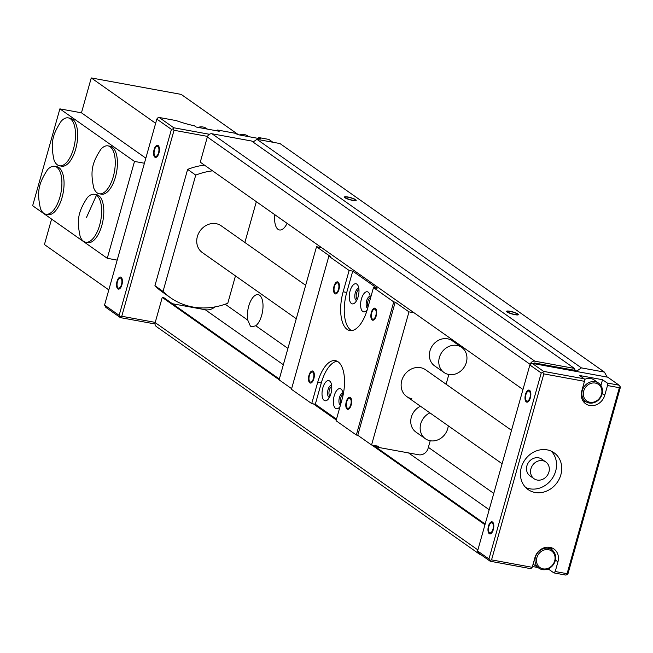 <?xml version="1.0" encoding="UTF-8"?>
<svg xmlns="http://www.w3.org/2000/svg" width="653" height="653" viewBox="0 0 653 653"><rect width="100%" height="100%" fill="white"/><g stroke="black" fill="none" stroke-linecap="round" stroke-linejoin="round"><path stroke-width="0.98" d="M253.029 142.028L256.956 139.334L279.974 143.546L604.425 372.096L581.407 367.884L576.721 371.1L535.362 363.533L534.872 363.868M172.433 303.735L205.271 309.742A12.276 10.742 125.2 0 0 214.927 306.918M480.739 554.577L480.51 554.536A4.089 3.583 -54.8 0 1 479.245 554.005L156.41 326.598A4.089 3.583 -54.8 0 1 155.177 322.598L162.254 297.409L163.87 297.703L279.321 379.026M522.98 389.506L200.267 162.181L207.344 136.991A4.089 3.583 -54.8 0 1 212.029 133.775L251.593 141.015L574.42 368.423L573.93 370.161L534.546 362.962L533.574 363.631M315.04 404.191L336.458 419.275M373.443 445.33L485.163 524.033M479.245 554.005A4.089 3.583 -54.8 0 1 477.931 551.989M530.097 364.668L530.171 364.398A4.089 3.583 -54.8 0 1 534.856 361.182L574.42 368.423M607.192 377.099L604.425 372.096M287.924 348.416L255.772 325.765L251.903 326.786L250.409 326.165L247.773 320.133L225.179 304.216M255.772 325.765A16.374 7.363 -79.6 0 0 262.759 310.012A16.374 7.363 -79.6 0 0 259.559 295.246A16.374 7.363 -79.6 0 0 258.147 294.642A16.374 7.363 -79.6 0 0 249.879 302.763A16.374 7.363 -79.6 0 0 247.773 320.133M287.1 223.35A16.374 7.363 100.4 0 1 279.484 229.978A16.374 7.363 100.4 0 1 278.08 229.374A16.374 7.363 100.4 0 1 274.864 214.731M574.175 369.304L576.721 371.1M535.362 363.533L534.546 362.962M256.956 139.334L581.407 367.884M345.796 197.883A5.118 0.931 15.7 0 0 351.208 199.9A5.118 0.931 15.7 0 0 355.224 200.087A5.118 0.931 15.7 0 0 354.791 199.524A5.118 0.931 15.7 0 0 349.379 197.508A5.118 0.931 15.7 0 0 345.372 197.32A5.118 0.931 15.7 0 0 345.796 197.883M508.026 312.158A5.118 0.931 15.7 0 0 513.438 314.175A5.118 0.931 15.7 0 0 517.445 314.362A5.118 0.931 15.7 0 0 517.013 313.807A5.118 0.931 15.7 0 0 511.609 311.783A5.118 0.931 15.7 0 0 507.593 311.595A5.118 0.931 15.7 0 0 508.026 312.158M162.254 297.409L279.125 379.736M313.424 403.897L336.262 419.985M371.826 445.036L484.967 524.734M296.266 318.737L202.332 252.564A16.374 14.317 -54.8 0 1 198.463 233.635A16.374 14.317 -54.8 0 1 216.11 223.677A16.374 14.317 -54.8 0 1 221.187 225.799L305.661 285.304M537.215 480.045A10.236 8.946 125.2 0 0 548.242 473.825A10.236 8.946 125.2 0 0 545.835 461.998A10.236 8.946 125.2 0 0 542.659 460.675A10.236 8.946 125.2 0 0 531.632 466.895A10.236 8.946 125.2 0 0 534.048 478.722A10.236 8.946 125.2 0 0 537.215 480.045M355.689 199.696A6.138 1.118 -164.3 0 1 356.203 200.365A6.138 1.118 -164.3 0 1 351.396 200.136A6.138 1.118 -164.3 0 1 344.898 197.72A6.138 1.118 -164.3 0 1 344.384 197.043A6.138 1.118 -164.3 0 1 349.2 197.271A6.138 1.118 -164.3 0 1 355.689 199.696M517.919 313.971A6.138 1.118 -164.3 0 1 518.433 314.64A6.138 1.118 -164.3 0 1 513.617 314.411A6.138 1.118 -164.3 0 1 507.128 311.995A6.138 1.118 -164.3 0 1 506.606 311.318A6.138 1.118 -164.3 0 1 511.421 311.546A6.138 1.118 -164.3 0 1 517.919 313.971M448.26 425.805A15.346 13.427 -54.8 0 1 430.156 440.742A15.346 13.427 -54.8 0 1 425.397 438.759L415.994 432.131A15.346 13.427 -54.8 0 1 410.974 418.753A15.346 13.427 -54.8 0 1 420.491 406.248M430.221 440.759L428.09 448.35A8.187 7.159 -54.8 0 1 418.72 454.782L378.079 447.346L378.389 446.236L371.557 444.987L357.771 435.273L356.326 435.012L393.743 301.898L395.187 302.159L357.771 435.273M414.1 312.811L408.974 311.873L371.557 444.987M457.582 343.437L457.329 344.327M444.024 372.504L434.612 365.876A15.346 13.427 -54.8 0 1 430.996 348.131A15.346 13.427 -54.8 0 1 447.542 338.801A15.346 13.427 -54.8 0 1 452.292 340.776L461.704 347.404A15.346 13.427 -54.8 0 1 465.328 365.149A15.346 13.427 -54.8 0 1 448.782 374.487A15.346 13.427 -54.8 0 1 444.024 372.504A15.346 13.427 -54.8 0 1 440.408 354.759A15.346 13.427 -54.8 0 1 456.945 345.429A15.346 13.427 -54.8 0 1 461.704 347.404M448.848 374.496L446.113 384.242M411.806 398.665A16.374 14.317 -54.8 0 1 406.729 396.551A16.374 14.317 -54.8 0 1 402.868 377.63A16.374 14.317 -54.8 0 1 420.516 367.672A16.374 14.317 -54.8 0 1 425.593 369.786L511.511 430.311M393.743 301.898L373.467 287.614L377.067 288.267L352.734 271.126L349.135 270.473L328.859 256.188L330.296 256.449L316.509 246.736L321.635 247.675M316.509 246.736L279.092 379.85L291.613 388.674M425.397 438.759A15.346 13.427 -54.8 0 1 420.385 425.381A15.346 13.427 -54.8 0 1 429.903 412.876M408.974 311.873L395.187 302.159M352.734 271.126L346.743 292.438A30.699 13.803 -79.6 0 0 351.632 330.614M351.404 303.506A10.236 4.604 -79.6 0 0 354.808 302.935A10.236 4.604 -79.6 0 0 357.991 285.541A10.236 4.604 -79.6 0 0 356.848 284.137A10.236 4.604 -79.6 0 0 350.073 290.96A10.236 4.604 -79.6 0 0 351.404 303.506M370.365 298.65A10.236 4.604 -79.6 0 0 369.353 293.54A10.236 4.604 -79.6 0 0 368.202 292.136A10.236 4.604 -79.6 0 0 361.427 298.96A10.236 4.604 -79.6 0 0 362.758 311.505A10.236 4.604 -79.6 0 0 366.17 310.934A10.236 4.604 -79.6 0 0 367.255 309.702M337.152 361.24A30.699 13.803 -79.6 0 0 321.309 382.927L315.317 404.24L336.491 419.161M324.174 400.379A10.236 4.604 -79.6 0 0 327.586 399.807A10.236 4.604 -79.6 0 0 330.769 382.413A10.236 4.604 -79.6 0 0 329.618 381.001A10.236 4.604 -79.6 0 0 322.843 387.833A10.236 4.604 -79.6 0 0 324.174 400.379M343.127 394.975A10.236 4.604 -79.6 0 0 342.123 390.412A10.236 4.604 -79.6 0 0 340.972 389A10.236 4.604 -79.6 0 0 334.197 395.832A10.236 4.604 -79.6 0 0 335.528 408.378A10.236 4.604 -79.6 0 0 338.94 407.807A10.236 4.604 -79.6 0 0 340.033 406.558M373.467 287.614L367.476 308.926A30.699 13.803 -79.6 0 1 349.788 330.549A30.699 13.803 -79.6 0 1 343.143 291.785L346.743 292.438M356.326 435.012L336.05 420.728L342.041 399.416A30.699 13.803 -79.6 0 0 335.397 360.644A30.699 13.803 -79.6 0 0 317.709 382.274L321.309 382.927M328.859 256.188L291.442 389.302L311.718 403.587L317.709 382.274M349.135 270.473L343.143 291.785M335.103 292.74A5.118 2.302 -79.6 0 0 335.544 292.928A5.118 2.302 -79.6 0 0 338.621 288.822A5.118 2.302 -79.6 0 0 337.821 283.051A5.118 2.302 -79.6 0 0 337.381 282.863A5.118 2.302 -79.6 0 0 334.303 286.969A5.118 2.302 -79.6 0 0 335.103 292.74M372.414 319.023A5.118 2.302 -79.6 0 0 372.855 319.211A5.118 2.302 -79.6 0 0 375.932 315.105A5.118 2.302 -79.6 0 0 375.132 309.334A5.118 2.302 -79.6 0 0 374.691 309.147A5.118 2.302 -79.6 0 0 371.614 313.252A5.118 2.302 -79.6 0 0 372.414 319.023M310.053 381.858A5.118 2.302 -79.6 0 0 310.493 382.046A5.118 2.302 -79.6 0 0 313.571 377.94A5.118 2.302 -79.6 0 0 312.771 372.169A5.118 2.302 -79.6 0 0 312.33 371.981A5.118 2.302 -79.6 0 0 309.253 376.087A5.118 2.302 -79.6 0 0 310.053 381.858M347.363 408.141A5.118 2.302 -79.6 0 0 347.804 408.329A5.118 2.302 -79.6 0 0 350.881 404.223A5.118 2.302 -79.6 0 0 350.081 398.452A5.118 2.302 -79.6 0 0 349.641 398.265A5.118 2.302 -79.6 0 0 346.563 402.37A5.118 2.302 -79.6 0 0 347.363 408.141M311.718 403.587L315.317 404.24M378.079 447.346L375.842 445.77M357.191 299.433A5.118 2.302 100.4 0 1 356.358 294.234A5.118 2.302 100.4 0 1 358.979 289.654M368.063 306.828A5.118 2.302 100.4 0 1 367.859 301.555A5.118 2.302 100.4 0 1 370.333 297.654M329.961 396.306A5.118 2.302 100.4 0 1 329.128 391.098A5.118 2.302 100.4 0 1 331.748 386.527M340.842 403.701A5.118 2.302 100.4 0 1 340.629 398.42A5.118 2.302 100.4 0 1 343.103 394.526M338.099 282.088A6.138 2.759 100.4 0 1 339.054 289.01A6.138 2.759 100.4 0 1 335.356 293.932A6.138 2.759 100.4 0 1 334.826 293.711A6.138 2.759 100.4 0 1 333.871 286.781A6.138 2.759 100.4 0 1 337.568 281.859A6.138 2.759 100.4 0 1 338.099 282.088M375.41 308.371A6.138 2.759 100.4 0 1 376.365 315.293A6.138 2.759 100.4 0 1 372.667 320.215A6.138 2.759 100.4 0 1 372.137 319.994A6.138 2.759 100.4 0 1 371.19 313.065A6.138 2.759 100.4 0 1 374.879 308.143A6.138 2.759 100.4 0 1 375.41 308.371M313.048 371.206A6.138 2.759 100.4 0 1 314.003 378.128A6.138 2.759 100.4 0 1 310.306 383.058A6.138 2.759 100.4 0 1 309.775 382.829A6.138 2.759 100.4 0 1 308.828 375.908A6.138 2.759 100.4 0 1 312.518 370.977A6.138 2.759 100.4 0 1 313.048 371.206M350.359 397.489A6.138 2.759 100.4 0 1 351.314 404.411A6.138 2.759 100.4 0 1 347.616 409.341A6.138 2.759 100.4 0 1 347.086 409.113A6.138 2.759 100.4 0 1 346.139 402.191A6.138 2.759 100.4 0 1 349.828 397.261A6.138 2.759 100.4 0 1 350.359 397.489M356.644 300.519A6.138 2.759 100.4 0 1 356.62 300.519A6.138 2.759 100.4 0 1 356.089 300.29A6.138 2.759 100.4 0 1 355.134 293.368A6.138 2.759 100.4 0 1 358.824 288.438A6.138 2.759 100.4 0 1 358.848 288.446M367.623 308.396A6.138 2.759 100.4 0 1 367.443 308.289A6.138 2.759 100.4 0 1 366.488 301.368A6.138 2.759 100.4 0 1 370.186 296.438A6.138 2.759 100.4 0 1 370.21 296.446M329.414 397.391A6.138 2.759 100.4 0 1 329.39 397.391A6.138 2.759 100.4 0 1 328.859 397.163A6.138 2.759 100.4 0 1 327.904 390.241A6.138 2.759 100.4 0 1 331.602 385.311A6.138 2.759 100.4 0 1 331.618 385.311M340.393 405.268A6.138 2.759 100.4 0 1 340.213 405.162A6.138 2.759 100.4 0 1 339.258 398.24A6.138 2.759 100.4 0 1 342.956 393.31A6.138 2.759 100.4 0 1 342.98 393.31M534.048 478.722L529.991 475.866A10.236 8.946 -54.8 0 1 527.575 464.038A10.236 8.946 -54.8 0 1 538.603 457.818A10.236 8.946 -54.8 0 1 541.778 459.141L545.835 461.998M551.271 451.166A22.512 19.688 -54.8 0 1 553.32 476.731A22.512 19.688 -54.8 0 1 529.893 488.811A22.512 19.688 -54.8 0 1 525.681 487.497M535.085 492.468A22.512 19.688 -54.8 0 1 528.114 489.562A22.512 19.688 -54.8 0 1 522.8 463.54A22.512 19.688 -54.8 0 1 547.067 449.852A22.512 19.688 -54.8 0 1 554.038 452.758A22.512 19.688 -54.8 0 1 559.352 478.78A22.512 19.688 -54.8 0 1 535.085 492.468M584.476 381.319L543.835 373.891L542.806 372.471L543.574 371.377L532.211 363.378L607.739 377.197L619.093 385.197L607.225 383.025L602.523 379.711L579.505 375.499L584.206 378.813L584.476 381.319L581.758 391.008A13.101 11.452 125.2 0 0 585.717 403.823A13.101 11.452 125.2 0 0 604.768 395.22L602.237 393.433M549.54 568.2L549.157 569.579L553.858 572.893L555.213 571.522L567.082 573.693L619.362 387.702L607.494 385.531L604.768 395.22M555.213 571.522L557.94 561.833A13.101 11.452 125.2 0 0 553.973 549.026A13.101 11.452 125.2 0 0 534.921 557.629L532.195 567.31L530.84 568.681L490.199 561.245L488.95 558.976L541.231 372.985L529.869 364.986L530.636 363.901L532.211 363.378M543.835 373.891L491.554 559.874L532.195 567.31M584.206 378.813L543.574 371.377M541.231 372.985L542.806 372.471M488.95 558.976L477.588 550.977L477.816 551.826L478.845 553.246L490.199 561.245M529.869 364.986L477.588 550.977M529.289 391.269A5.118 2.302 -79.6 0 0 528.848 391.082A5.118 2.302 -79.6 0 0 525.771 395.187A5.118 2.302 -79.6 0 0 526.563 400.958A5.118 2.302 -79.6 0 0 527.004 401.146A5.118 2.302 -79.6 0 0 530.081 397.04A5.118 2.302 -79.6 0 0 529.289 391.269M492.256 523.012A5.118 2.302 -79.6 0 0 491.815 522.824A5.118 2.302 -79.6 0 0 488.738 526.93A5.118 2.302 -79.6 0 0 489.53 532.701A5.118 2.302 -79.6 0 0 489.97 532.889A5.118 2.302 -79.6 0 0 493.048 528.783A5.118 2.302 -79.6 0 0 492.256 523.012M491.554 559.874L489.979 560.396M552.193 550.038A13.101 11.452 125.2 0 0 550.879 547.557M553.858 572.893L565.727 575.064L567.302 574.542L567.082 573.693M619.362 387.702L620.13 386.617L620.35 387.466L568.069 573.448L567.302 574.542M607.494 385.531L607.225 383.025M619.093 385.197L620.13 386.617M600.907 385.474L602.523 379.711M583.3 401.407A13.101 11.452 125.2 0 0 586.076 401.807M598.646 383.14A11.256 9.844 125.2 0 0 595.161 381.687A11.256 9.844 125.2 0 0 583.031 388.535A11.256 9.844 125.2 0 0 585.684 401.546A11.256 9.844 125.2 0 0 589.169 402.999A11.256 9.844 125.2 0 0 601.307 396.151A11.256 9.844 125.2 0 0 598.646 383.14L594.23 380.03A11.256 9.844 125.2 0 0 590.745 378.577A11.256 9.844 125.2 0 0 584.288 379.581M549.157 569.579L547.287 569.236M537.95 567.522L532.424 566.51M533.15 563.939A11.256 9.844 125.2 0 0 534.432 565.049L538.856 568.159A11.256 9.844 125.2 0 0 542.341 569.612A11.256 9.844 125.2 0 0 554.47 562.772A11.256 9.844 125.2 0 0 551.818 549.761A11.256 9.844 125.2 0 0 548.332 548.308A11.256 9.844 125.2 0 0 536.195 555.148A11.256 9.844 125.2 0 0 538.856 568.159M548.479 549.687A10.13 8.856 125.2 0 0 536.88 557.646A10.13 8.856 125.2 0 0 543.084 568.861A10.13 8.856 125.2 0 0 554.683 560.903A10.13 8.856 125.2 0 0 548.479 549.687M595.307 383.066A10.13 8.856 125.2 0 0 583.709 391.033A10.13 8.856 125.2 0 0 589.92 402.248A10.13 8.856 125.2 0 0 601.511 394.29A10.13 8.856 125.2 0 0 595.307 383.066M526.294 401.921A6.138 2.759 100.4 0 1 525.339 395A6.138 2.759 100.4 0 1 529.028 390.07A6.138 2.759 100.4 0 1 529.559 390.298A6.138 2.759 100.4 0 1 530.514 397.22A6.138 2.759 100.4 0 1 526.824 402.15A6.138 2.759 100.4 0 1 526.294 401.921M489.26 533.664A6.138 2.759 100.4 0 1 488.305 526.742A6.138 2.759 100.4 0 1 491.995 521.812A6.138 2.759 100.4 0 1 492.525 522.041A6.138 2.759 100.4 0 1 493.48 528.963A6.138 2.759 100.4 0 1 489.791 533.893A6.138 2.759 100.4 0 1 489.26 533.664M212.568 170.841A71.626 62.647 125.2 0 0 195.737 175.102L163.046 291.409A71.626 62.647 125.2 0 0 170.506 297.735A71.626 62.647 125.2 0 0 227.783 303.253L235.464 275.909M244.867 242.475L256.335 201.671M204.454 165.127A71.626 62.647 125.2 0 0 187.623 169.388L154.932 285.696L163.046 291.409M154.932 285.696A71.626 62.647 125.2 0 0 162.393 292.022L170.506 297.735M207.556 136.404L174.041 130.274L173.004 128.853L173.771 127.768L159.177 117.483L176.31 120.617A26.602 4.832 15.7 0 0 194.414 125.8L196.194 127.049L219.212 131.261L217.425 130.004L216.641 130.796M174.041 130.274L121.76 316.264L155.234 322.386M187.623 169.388L195.737 175.102M209.417 134.281L173.771 127.768M272.872 142.24L268.856 139.416L258.784 137.571L258 138.363M258.784 137.571L260.571 138.828L237.553 134.616L235.766 133.359L217.425 130.004M159.177 117.483L157.593 117.997L156.826 119.091L104.553 305.073L105.802 307.343L120.405 317.627L119.148 315.358L104.553 305.073M119.148 315.358L171.429 129.376L156.826 119.091M171.429 129.376L173.004 128.853M157.871 146.509A5.118 2.302 -79.6 0 0 157.43 146.321A5.118 2.302 -79.6 0 0 154.353 150.427A5.118 2.302 -79.6 0 0 155.145 156.198A5.118 2.302 -79.6 0 0 155.585 156.385A5.118 2.302 -79.6 0 0 158.663 152.28A5.118 2.302 -79.6 0 0 157.871 146.509M120.838 278.251A5.118 2.302 -79.6 0 0 120.397 278.064A5.118 2.302 -79.6 0 0 117.32 282.169A5.118 2.302 -79.6 0 0 118.111 287.94A5.118 2.302 -79.6 0 0 118.552 288.128A5.118 2.302 -79.6 0 0 121.629 284.022A5.118 2.302 -79.6 0 0 120.838 278.251M120.405 317.627L155.022 323.961M121.76 316.264L120.185 316.778M198.063 127.392A11.256 9.844 -54.8 0 1 203.01 127.008A11.256 9.844 -54.8 0 1 206.495 128.47L207.401 129.098M239.422 134.959A11.256 9.844 -54.8 0 1 244.369 134.575A11.256 9.844 -54.8 0 1 247.854 136.036L248.76 136.665M154.875 157.169A6.138 2.759 100.4 0 1 153.92 150.239A6.138 2.759 100.4 0 1 157.61 145.317A6.138 2.759 100.4 0 1 158.14 145.537A6.138 2.759 100.4 0 1 159.095 152.467A6.138 2.759 100.4 0 1 155.398 157.389A6.138 2.759 100.4 0 1 154.875 157.169M117.842 288.912A6.138 2.759 100.4 0 1 116.887 281.982A6.138 2.759 100.4 0 1 120.576 277.06A6.138 2.759 100.4 0 1 121.107 277.28A6.138 2.759 100.4 0 1 122.062 284.21A6.138 2.759 100.4 0 1 118.373 289.132A6.138 2.759 100.4 0 1 117.842 288.912M108.814 289.908L44.428 244.557L51.587 219.073M155.651 123.295L91.257 77.936L181.175 94.391L238.541 134.796M91.257 77.936L81.462 112.814L145.848 158.165M117.189 260.114L107.272 258.302L32.65 205.736L59.88 108.863L81.462 112.814M107.272 258.302L134.502 161.43L59.88 108.863M56.819 166.703A24.357 10.946 100.4 0 1 58.917 167.601A24.357 10.946 100.4 0 1 62.696 195.067A24.357 10.946 100.4 0 1 48.053 214.617L45.898 214.217A24.357 10.946 -79.6 0 0 60.541 194.676A24.357 10.946 -79.6 0 0 56.754 167.209A24.357 10.946 100.4 0 0 54.656 166.311L56.819 166.703M94.407 194.308A24.357 10.946 100.4 0 0 87.314 197.639C78.017 212.037 76.597 220.077 80.188 236.59A24.357 10.946 100.4 0 0 83.543 241.316A24.357 10.946 -79.6 0 0 85.641 242.214L87.796 242.614A24.357 10.946 -79.6 0 0 102.448 223.065A24.357 10.946 -79.6 0 0 98.66 195.598A24.357 10.946 -79.6 0 0 96.562 194.7L94.407 194.308A24.357 10.946 100.4 0 1 96.505 195.206L86.425 217.604M68.271 117.875A24.357 10.946 -79.6 0 1 70.369 118.773A24.357 10.946 100.4 0 1 74.156 146.239A24.357 10.946 100.4 0 1 59.513 165.789L61.668 166.18A24.357 10.946 -79.6 0 0 76.311 146.631A24.357 10.946 -79.6 0 0 72.532 119.172A24.357 10.946 -79.6 0 0 70.434 118.266L68.271 117.875A24.357 10.946 -79.6 0 0 61.186 121.205C51.987 135.375 50.461 143.399 54.052 160.156M112.275 147.17A24.357 10.946 100.4 0 1 116.063 174.629A24.357 10.946 100.4 0 1 101.411 194.178L99.256 193.786A24.357 10.946 100.4 0 1 97.158 192.88A24.357 10.946 -79.6 0 1 93.803 188.154C90.212 171.69 91.722 163.234 100.929 149.202A24.357 10.946 -79.6 0 1 108.023 145.872L110.177 146.264A24.357 10.946 100.4 0 1 112.275 147.17M134.502 161.43L144.419 163.242M45.898 214.217A24.357 10.946 -79.6 0 1 43.8 213.319A24.357 10.946 100.4 0 1 40.445 208.593C36.854 192.08 38.274 184.04 47.563 169.641M47.571 169.641A24.357 10.946 100.4 0 1 54.656 166.311M85.641 242.214A24.357 10.946 -79.6 0 0 100.284 222.673A24.357 10.946 -79.6 0 0 96.505 195.206M54.06 160.156A24.357 10.946 -79.6 0 0 57.415 164.882A24.357 10.946 100.4 0 0 59.513 165.789M108.023 145.872A24.357 10.946 -79.6 0 1 110.12 146.77A24.357 10.946 100.4 0 1 113.9 174.237A24.357 10.946 100.4 0 1 99.256 193.786M489.187 509.74L408.517 452.913M283.337 364.733L205.271 309.742M493.774 493.415L428.368 447.346M207.344 136.991L530.171 364.398M212.029 133.775L534.856 361.182M155.177 322.598L477.89 549.924M557.94 561.833L555.401 560.054M502.116 463.744L406.729 396.551M581.994 398.942L585.684 401.546M548.12 547.157L551.818 549.761"/></g></svg>
